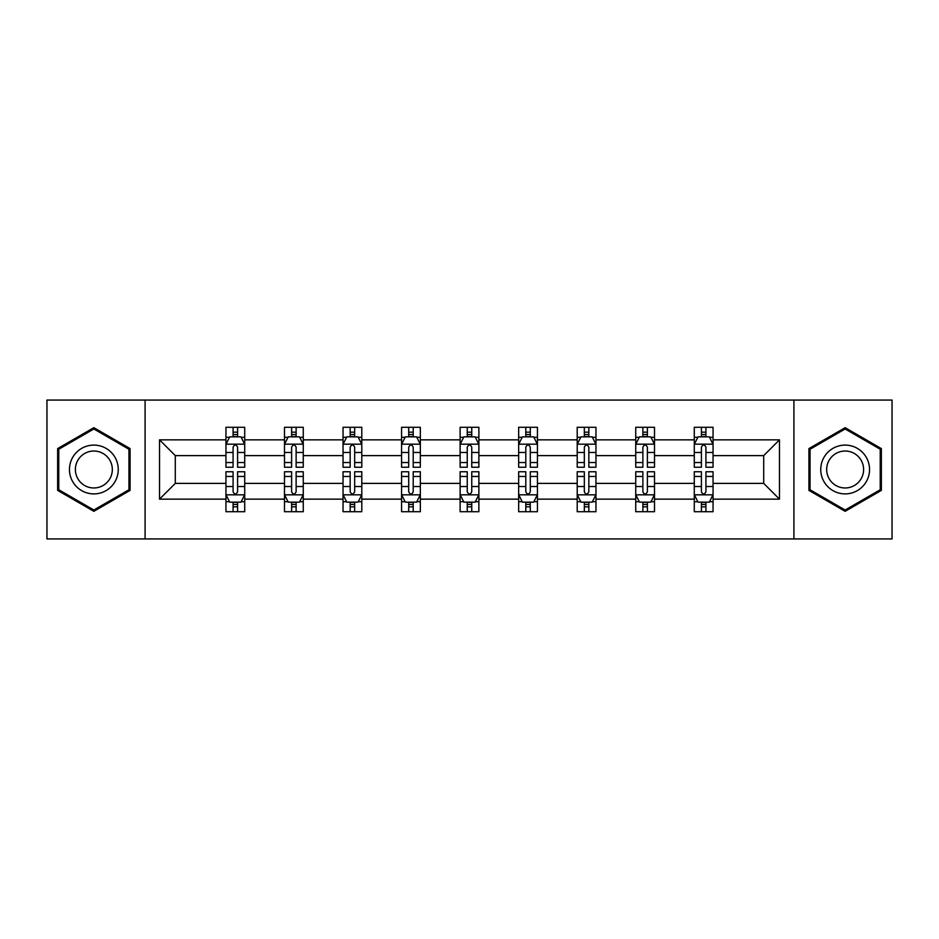 <?xml version="1.0" encoding="UTF-8"?>
<svg xmlns="http://www.w3.org/2000/svg" width="939" height="939" viewBox="0 0 939 939"><rect width="100%" height="100%" fill="white"/><g stroke="black" fill="none" stroke-linecap="round" stroke-linejoin="round"><path stroke-width="1.41" d="M793.913 400.073L46.95 400.073L46.95 538.927L892.05 538.927L892.05 400.073L793.913 400.073L793.913 538.927M713.053 499.149L713.053 483.385L763.712 483.385L779.476 499.149L713.053 499.149L713.053 511.72L705.917 511.72L705.917 502.154M145.087 538.927L145.087 400.073M694.285 499.149L654.506 499.149L654.506 483.385L694.285 483.385L694.285 511.72L713.053 511.72L713.053 501.696L709.52 501.696M654.506 499.149L654.506 511.72L647.382 511.72L647.382 502.154M635.738 499.149L595.96 499.149L595.96 483.385L635.738 483.385L635.738 511.72L654.506 511.72L654.506 501.696L650.973 501.696M595.96 499.149L595.96 511.72L588.835 511.72L588.835 502.154M577.203 499.149L537.425 499.149L537.425 483.385L577.203 483.385L577.203 511.72L595.96 511.72L595.96 501.696L592.439 501.696M537.425 499.149L537.425 511.72L530.289 511.72L530.289 502.154M518.657 499.149L478.878 499.149L478.878 483.385L518.657 483.385L518.657 511.72L537.425 511.72L537.425 501.696L533.892 501.696M478.878 499.149L478.878 511.72L471.754 511.72L471.754 502.154M460.122 499.149L420.343 499.149L420.343 483.385L460.122 483.385L460.122 511.72L478.878 511.72L478.878 501.696L475.357 501.696M420.343 499.149L420.343 511.72L413.207 511.72L413.207 502.154M401.575 499.149L361.797 499.149L361.797 483.385L401.575 483.385L401.575 511.72L420.343 511.72L420.343 501.696L416.81 501.696M361.797 499.149L361.797 511.72L354.672 511.72L354.672 502.154M343.04 499.149L303.262 499.149L303.262 483.385L343.04 483.385L343.04 511.72L361.797 511.72L361.797 501.696L358.275 501.696M303.262 499.149L303.262 511.72L296.125 511.72L296.125 502.154M284.494 499.149L244.715 499.149L244.715 483.385L284.494 483.385L284.494 511.72L303.262 511.72L303.262 501.696L299.729 501.696M244.715 499.149L244.715 511.72L237.59 511.72L237.59 502.154M225.947 499.149L159.524 499.149L159.524 439.851L225.947 439.851L225.947 455.615L175.288 455.615L175.288 483.385L225.947 483.385L225.947 511.72L244.715 511.72L244.715 501.696L241.182 501.696M229.48 437.304L225.947 437.304L225.947 427.28L225.947 439.851M233.083 436.846L233.083 427.28L225.947 427.28L244.715 427.28L244.715 439.851L284.494 439.851L284.494 427.28L303.262 427.28L303.262 439.851L343.04 439.851L343.04 427.28L361.797 427.28L361.797 439.851L401.575 439.851L401.575 427.28L420.343 427.28L420.343 439.851L460.122 439.851L460.122 427.28L478.878 427.28L478.878 439.851L518.657 439.851L518.657 427.28L537.425 427.28L537.425 439.851L577.203 439.851L577.203 427.28L595.96 427.28L595.96 439.851L635.738 439.851L635.738 427.28L654.506 427.28L654.506 439.851L694.285 439.851L694.285 427.28L713.053 427.28L713.053 439.851L779.476 439.851L779.476 499.149M694.285 439.851L694.285 455.615L654.506 455.615L654.506 439.851M635.738 439.851L635.738 455.615L595.96 455.615L595.96 439.851M577.203 439.851L577.203 455.615L537.425 455.615L537.425 439.851M518.657 439.851L518.657 455.615L478.878 455.615L478.878 439.851M460.122 439.851L460.122 455.615L420.343 455.615L420.343 439.851M401.575 439.851L401.575 455.615L361.797 455.615L361.797 439.851M343.04 439.851L343.04 455.615L303.262 455.615L303.262 439.851M284.494 439.851L284.494 455.615L244.715 455.615L244.715 439.851M159.524 439.851L175.288 455.615M763.712 483.385L763.712 455.615L713.053 455.615L713.053 439.851M701.41 436.658L705.917 436.658M642.875 436.658L647.382 436.658M584.328 436.658L588.835 436.658M525.793 436.658L530.289 436.658M467.246 436.658L471.754 436.658M408.711 436.658L413.207 436.658M350.165 436.658L354.672 436.658M291.618 436.658L296.125 436.658M233.083 436.658L237.59 436.658M233.083 502.342L237.59 502.342M291.618 502.342L296.125 502.342M350.165 502.342L354.672 502.342M408.711 502.342L413.207 502.342M467.246 502.342L471.754 502.342M525.793 502.342L530.289 502.342M584.328 502.342L588.835 502.342M642.875 502.342L647.382 502.342M701.41 502.342L705.917 502.342M175.288 483.385L159.524 499.149M779.476 439.851L763.712 455.615M130.075 448.596L93.853 427.679L57.643 448.596L57.643 490.404L93.853 511.321L130.075 490.404L130.075 448.596M808.925 448.596L808.925 490.404L845.147 511.321L881.357 490.404L881.357 448.596L845.147 427.679L808.925 448.596M237.59 432.163L233.083 432.163M225.947 462.54L225.947 467.246L233.083 467.246L233.083 462.54L225.947 462.54L225.947 455.615M244.715 455.615L244.715 467.246L237.59 467.246L237.59 447.175C236.088 444.276 234.586 444.276 233.083 447.175L233.083 462.54M241.182 437.304L244.715 437.304L244.715 427.28L237.59 427.28L237.59 436.846M244.715 444.358L240.959 436.846L229.703 436.846L225.947 444.358M233.083 506.837L237.59 506.837M244.715 476.46L244.715 471.754L237.59 471.754L237.59 476.46L244.715 476.46L244.715 483.385M225.947 483.385L225.947 471.754L233.083 471.754L233.083 491.825C234.586 494.724 236.088 494.724 237.59 491.825L237.59 476.46M229.48 501.696L225.947 501.696L225.947 511.72L233.083 511.72L233.083 502.154M225.947 494.642L229.703 502.154L240.959 502.154L244.715 494.642M296.125 432.163L291.618 432.163M288.027 437.304L284.494 437.304L284.494 427.28L291.618 427.28L291.618 436.846M284.494 462.54L284.494 467.246L291.618 467.246L291.618 462.54L284.494 462.54L284.494 455.615M303.262 455.615L303.262 467.246L296.125 467.246L296.125 447.175C294.623 444.276 293.132 444.276 291.618 447.175L291.618 462.54M299.729 437.304L303.262 437.304L303.262 427.28L296.125 427.28L296.125 436.846M303.262 444.358L299.506 436.846L288.25 436.846L284.494 444.358M354.672 432.163L350.165 432.163M346.561 437.304L343.04 437.304L343.04 427.28L350.165 427.28L350.165 436.846M343.04 462.54L343.04 467.246L350.165 467.246L350.165 462.54L343.04 462.54L343.04 455.615M361.797 455.615L361.797 467.246L354.672 467.246L354.672 447.175C353.17 444.276 351.667 444.276 350.165 447.175L350.165 462.54M358.275 437.304L361.797 437.304L361.797 427.28L354.672 427.28L354.672 436.846M361.797 444.358L358.041 436.846L346.784 436.846L343.04 444.358M291.618 506.837L296.125 506.837M303.262 476.46L303.262 471.754L296.125 471.754L296.125 476.46L303.262 476.46L303.262 483.385M284.494 483.385L284.494 471.754L291.618 471.754L291.618 491.825C293.121 494.724 294.623 494.724 296.125 491.825L296.125 476.46M288.027 501.696L284.494 501.696L284.494 511.72L291.618 511.72L291.618 502.154M284.494 494.642L288.25 502.154L299.506 502.154L303.262 494.642M350.165 506.837L354.672 506.837M361.797 476.46L361.797 471.754L354.672 471.754L354.672 476.46L361.797 476.46L361.797 483.385M343.04 483.385L343.04 471.754L350.165 471.754L350.165 491.825C351.667 494.724 353.17 494.724 354.672 491.825L354.672 476.46M346.561 501.696L343.04 501.696L343.04 511.72L350.165 511.72L350.165 502.154M343.04 494.642L346.784 502.154L358.041 502.154L361.797 494.642M72.737 457.305A24.391 24.391 0 0 0 81.658 490.628A24.391 24.391 0 0 0 114.981 481.695A24.391 24.391 0 0 0 106.06 448.373A24.391 24.391 0 0 0 72.737 457.305M77.867 460.263A18.463 18.463 0 0 0 84.627 485.498A18.463 18.463 0 0 0 109.851 478.737A18.463 18.463 0 0 0 103.09 453.502A18.463 18.463 0 0 0 77.867 460.263M128.948 449.241L128.948 489.759L93.853 510.018L58.77 489.759L58.77 449.241L93.853 428.982L128.948 449.241M824.019 457.305A24.391 24.391 0 0 0 832.94 490.628A24.391 24.391 0 0 0 866.263 481.695A24.391 24.391 0 0 0 857.342 448.373A24.391 24.391 0 0 0 824.019 457.305M829.149 460.263A18.463 18.463 0 0 0 835.91 485.498A18.463 18.463 0 0 0 861.133 478.737A18.463 18.463 0 0 0 854.373 453.502A18.463 18.463 0 0 0 829.149 460.263M880.23 449.241L880.23 489.759L845.147 510.018L810.052 489.759L810.052 449.241L845.147 428.982L880.23 449.241M413.207 432.163L408.711 432.163M405.108 437.304L401.575 437.304L401.575 427.28L408.711 427.28L408.711 436.846M401.575 462.54L401.575 467.246L408.711 467.246L408.711 462.54L401.575 462.54L401.575 455.615M420.343 455.615L420.343 467.246L413.207 467.246L413.207 447.175C411.716 444.276 410.214 444.276 408.711 447.175L408.711 462.54M416.81 437.304L420.343 437.304L420.343 427.28L413.207 427.28L413.207 436.846M420.343 444.358L416.587 436.846L405.331 436.846L401.575 444.358M408.711 506.837L413.207 506.837M420.343 476.46L420.343 471.754L413.207 471.754L413.207 476.46L420.343 476.46L420.343 483.385M401.575 483.385L401.575 471.754L408.711 471.754L408.711 491.825C410.202 494.724 411.705 494.724 413.207 491.825L413.207 476.46M405.108 501.696L401.575 501.696L401.575 511.72L408.711 511.72L408.711 502.154M401.575 494.642L405.331 502.154L416.587 502.154L420.343 494.642M471.754 432.163L467.246 432.163M463.643 437.304L460.122 437.304L460.122 427.28L467.246 427.28L467.246 436.846M460.122 462.54L460.122 467.246L467.246 467.246L467.246 462.54L460.122 462.54L460.122 455.615M478.878 455.615L478.878 467.246L471.754 467.246L471.754 447.175C470.251 444.276 468.749 444.276 467.246 447.175L467.246 462.54M475.357 437.304L478.878 437.304L478.878 427.28L471.754 427.28L471.754 436.846M478.878 444.358L475.134 436.846L463.866 436.846L460.122 444.358M467.246 506.837L471.754 506.837M478.878 476.46L478.878 471.754L471.754 471.754L471.754 476.46L478.878 476.46L478.878 483.385M460.122 483.385L460.122 471.754L467.246 471.754L467.246 491.825C468.749 494.724 470.251 494.724 471.754 491.825L471.754 476.46M463.643 501.696L460.122 501.696L460.122 511.72L467.246 511.72L467.246 502.154M460.122 494.642L463.866 502.154L475.134 502.154L478.878 494.642M530.289 432.163L525.793 432.163M522.19 437.304L518.657 437.304L518.657 427.28L525.793 427.28L525.793 436.846M518.657 462.54L518.657 467.246L525.793 467.246L525.793 462.54L518.657 462.54L518.657 455.615M537.425 455.615L537.425 467.246L530.289 467.246L530.289 447.175C528.798 444.276 527.295 444.276 525.793 447.175L525.793 462.54M533.892 437.304L537.425 437.304L537.425 427.28L530.289 427.28L530.289 436.846M537.425 444.358L533.669 436.846L522.413 436.846L518.657 444.358M525.793 506.837L530.289 506.837M537.425 476.46L537.425 471.754L530.289 471.754L530.289 476.46L537.425 476.46L537.425 483.385M518.657 483.385L518.657 471.754L525.793 471.754L525.793 491.825C527.284 494.724 528.786 494.724 530.289 491.825L530.289 476.46M522.19 501.696L518.657 501.696L518.657 511.72L525.793 511.72L525.793 502.154M518.657 494.642L522.413 502.154L533.669 502.154L537.425 494.642M588.835 432.163L584.328 432.163M580.725 437.304L577.203 437.304L577.203 427.28L584.328 427.28L584.328 436.846M577.203 462.54L577.203 467.246L584.328 467.246L584.328 462.54L577.203 462.54L577.203 455.615M595.96 455.615L595.96 467.246L588.835 467.246L588.835 447.175C587.333 444.276 585.83 444.276 584.328 447.175L584.328 462.54M592.439 437.304L595.96 437.304L595.96 427.28L588.835 427.28L588.835 436.846M595.96 444.358L592.216 436.846L580.959 436.846L577.203 444.358M584.328 506.837L588.835 506.837M595.96 476.46L595.96 471.754L588.835 471.754L588.835 476.46L595.96 476.46L595.96 483.385M577.203 483.385L577.203 471.754L584.328 471.754L584.328 491.825C585.83 494.724 587.333 494.724 588.835 491.825L588.835 476.46M580.725 501.696L577.203 501.696L577.203 511.72L584.328 511.72L584.328 502.154M577.203 494.642L580.959 502.154L592.216 502.154L595.96 494.642M647.382 432.163L642.875 432.163M639.271 437.304L635.738 437.304L635.738 427.28L642.875 427.28L642.875 436.846M635.738 462.54L635.738 467.246L642.875 467.246L642.875 462.54L635.738 462.54L635.738 455.615M654.506 455.615L654.506 467.246L647.382 467.246L647.382 447.175C645.879 444.276 644.377 444.276 642.875 447.175L642.875 462.54M650.973 437.304L654.506 437.304L654.506 427.28L647.382 427.28L647.382 436.846M654.506 444.358L650.75 436.846L639.494 436.846L635.738 444.358M642.875 506.837L647.382 506.837M654.506 476.46L654.506 471.754L647.382 471.754L647.382 476.46L654.506 476.46L654.506 483.385M635.738 483.385L635.738 471.754L642.875 471.754L642.875 491.825C644.377 494.724 645.868 494.724 647.382 491.825L647.382 476.46M639.271 501.696L635.738 501.696L635.738 511.72L642.875 511.72L642.875 502.154M635.738 494.642L639.494 502.154L650.75 502.154L654.506 494.642M705.917 432.163L701.41 432.163M697.818 437.304L694.285 437.304L694.285 427.28L701.41 427.28L701.41 436.846M694.285 462.54L694.285 467.246L701.41 467.246L701.41 462.54L694.285 462.54L694.285 455.615M713.053 455.615L713.053 467.246L705.917 467.246L705.917 447.175C704.414 444.276 702.912 444.276 701.41 447.175L701.41 462.54M709.52 437.304L713.053 437.304L713.053 427.28L705.917 427.28L705.917 436.846M713.053 444.358L709.297 436.846L698.041 436.846L694.285 444.358M701.41 506.837L705.917 506.837M713.053 476.46L713.053 471.754L705.917 471.754L705.917 476.46L713.053 476.46L713.053 483.385M694.285 483.385L694.285 471.754L701.41 471.754L701.41 491.825C702.912 494.724 704.414 494.724 705.917 491.825L705.917 476.46M697.818 501.696L694.285 501.696L694.285 511.72L701.41 511.72L701.41 502.154M694.285 494.642L698.041 502.154L709.297 502.154L713.053 494.642M244.621 444.17L226.041 444.17M244.715 462.54L237.59 462.54M233.083 452.481L225.947 452.481M244.715 452.481L237.59 452.481M237.59 434.546L233.083 434.546M226.041 494.83L244.621 494.83M225.947 476.46L233.083 476.46M237.59 486.519L244.715 486.519M225.947 486.519L233.083 486.519M233.083 504.454L237.59 504.454M303.168 444.17L284.587 444.17M303.262 462.54L296.125 462.54M291.618 452.481L284.494 452.481M303.262 452.481L296.125 452.481M296.125 434.546L291.618 434.546M361.703 444.17L343.134 444.17M361.797 462.54L354.672 462.54M350.165 452.481L343.04 452.481M361.797 452.481L354.672 452.481M354.672 434.546L350.165 434.546M284.587 494.83L303.168 494.83M284.494 476.46L291.618 476.46M296.125 486.519L303.262 486.519M284.494 486.519L291.618 486.519M291.618 504.454L296.125 504.454M343.134 494.83L361.703 494.83M343.04 476.46L350.165 476.46M354.672 486.519L361.797 486.519M343.04 486.519L350.165 486.519M350.165 504.454L354.672 504.454M420.249 444.17L401.669 444.17M420.343 462.54L413.207 462.54M408.711 452.481L401.575 452.481M420.343 452.481L413.207 452.481M413.207 434.546L408.711 434.546M401.669 494.83L420.249 494.83M401.575 476.46L408.711 476.46M413.207 486.519L420.343 486.519M401.575 486.519L408.711 486.519M408.711 504.454L413.207 504.454M478.784 444.17L460.216 444.17M478.878 462.54L471.754 462.54M467.246 452.481L460.122 452.481M478.878 452.481L471.754 452.481M471.754 434.546L467.246 434.546M460.216 494.83L478.784 494.83M460.122 476.46L467.246 476.46M471.754 486.519L478.878 486.519M460.122 486.519L467.246 486.519M467.246 504.454L471.754 504.454M537.331 444.17L518.751 444.17M537.425 462.54L530.289 462.54M525.793 452.481L518.657 452.481M537.425 452.481L530.289 452.481M530.289 434.546L525.793 434.546M518.751 494.83L537.331 494.83M518.657 476.46L525.793 476.46M530.289 486.519L537.425 486.519M518.657 486.519L525.793 486.519M525.793 504.454L530.289 504.454M595.866 444.17L577.297 444.17M595.96 462.54L588.835 462.54M584.328 452.481L577.203 452.481M595.96 452.481L588.835 452.481M588.835 434.546L584.328 434.546M577.297 494.83L595.866 494.83M577.203 476.46L584.328 476.46M588.835 486.519L595.96 486.519M577.203 486.519L584.328 486.519M584.328 504.454L588.835 504.454M654.413 444.17L635.832 444.17M654.506 462.54L647.382 462.54M642.875 452.481L635.738 452.481M654.506 452.481L647.382 452.481M647.382 434.546L642.875 434.546M635.832 494.83L654.413 494.83M635.738 476.46L642.875 476.46M647.382 486.519L654.506 486.519M635.738 486.519L642.875 486.519M642.875 504.454L647.382 504.454M712.959 444.17L694.379 444.17M713.053 462.54L705.917 462.54M701.41 452.481L694.285 452.481M713.053 452.481L705.917 452.481M705.917 434.546L701.41 434.546M694.379 494.83L712.959 494.83M694.285 476.46L701.41 476.46M705.917 486.519L713.053 486.519M694.285 486.519L701.41 486.519M701.41 504.454L705.917 504.454"/></g></svg>
